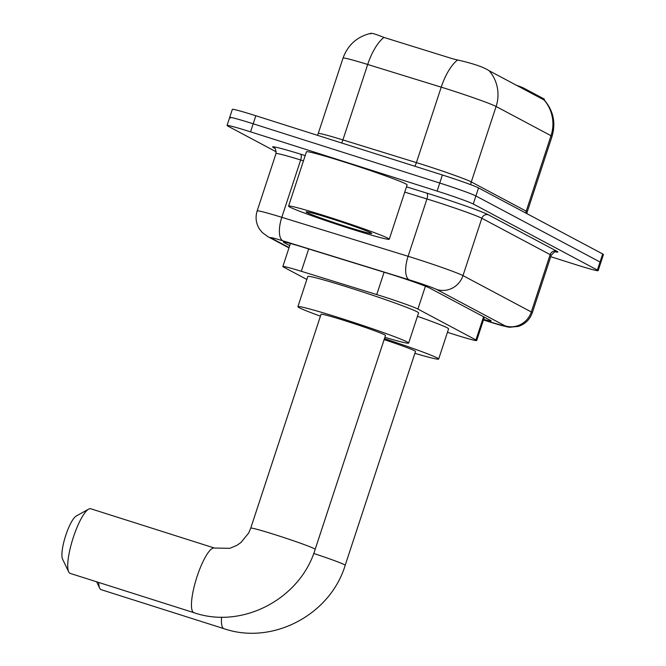 <?xml version="1.0" encoding="UTF-8"?>
<svg xmlns="http://www.w3.org/2000/svg" width="666" height="666" viewBox="0 0 666 666"><rect width="100%" height="100%" fill="white"/><g stroke="black" fill="none" stroke-linecap="round" stroke-linejoin="round"><path stroke-width="1" d="M447.444 332.309L447.977 332.476A31.793 1.332 -161.8 0 0 453.188 334.157A31.793 1.332 -161.8 0 0 476.698 340.526A31.793 1.332 -161.8 0 0 475.949 339.951L417.907 309.057A31.793 1.332 -161.8 0 0 376.74 294.572L301.34 271.303A31.793 1.332 -161.8 0 0 282.85 266.508A31.793 1.332 -161.8 0 0 283.599 267.083L306.843 279.454M522.927 88.861L523.251 87.87L543.697 98.751A28.613 1.199 18.2 0 1 544.372 99.267L544.114 100.042M523.251 87.87A10.598 0.441 -161.8 0 0 515.842 85.09M544.147 99.833C553.371 110.623 555.993 122.835 552.022 136.48A42.391 1.773 -161.8 0 0 551.023 135.714A37.096 36.022 -62 0 0 544.03 99.942L489.102 70.713C484.082 67.399 474.958 64.144 461.746 60.939L453.03 58.891L383.949 37.421C374.442 33.633 370.063 32.459 370.804 33.916M276.257 151.84L227.797 126.049A31.793 1.332 18.2 0 1 227.048 125.474A31.793 1.332 18.2 0 1 250.549 131.843L437.104 191.092L439.751 183.042A31.793 1.332 18.2 0 1 475.899 195.962L600.041 262.021A31.793 1.332 18.2 0 1 600.79 262.595A31.793 1.332 18.2 0 0 600.041 262.021L475.899 195.962A31.793 1.332 18.2 0 0 439.751 183.042L253.197 123.793L439.751 183.042L442.39 174.992A31.793 1.332 18.2 0 1 478.546 187.912L602.688 253.971A31.793 1.332 18.2 0 1 603.438 254.554L598.143 270.646A31.793 1.332 18.2 0 1 574.633 264.277L550.732 256.685M230.444 118.007A31.793 1.332 18.2 0 1 229.695 117.424A31.793 1.332 18.2 0 1 253.197 123.793A31.793 1.332 18.2 0 0 229.695 117.424L232.342 109.382A31.793 1.332 18.2 0 1 255.844 115.742L442.39 174.992M483.641 319.405A31.793 1.332 -161.8 0 0 491.208 320.979A31.793 1.332 -161.8 0 0 490.459 320.404L429.728 288.087A31.793 1.332 -161.8 0 0 388.561 273.593L301.856 246.836A31.793 1.332 -161.8 0 0 283.366 242.041A31.793 1.332 -161.8 0 0 284.116 242.615L289.718 245.604M437.104 191.092A31.793 1.332 18.2 0 1 473.26 204.004L597.394 270.071A31.793 1.332 18.2 0 1 598.143 270.646M327.755 216.733A52.989 2.223 18.2 0 1 389.26 239.227A52.989 2.223 18.2 0 1 350.083 228.613A52.989 2.223 18.2 0 1 288.578 206.127A52.989 2.223 18.2 0 1 327.755 216.733M288.578 206.127L306.435 151.806A52.989 2.223 18.2 0 1 345.612 162.412A52.989 2.223 18.2 0 1 407.117 184.907L389.26 239.227M346.195 226.548A34.549 1.449 18.2 0 1 306.144 211.838A34.549 1.449 18.2 0 1 331.643 218.806A34.549 1.449 18.2 0 1 371.728 233.4A34.549 1.449 18.2 0 1 346.195 226.548M98.718 582.459A33.916 7.967 107.6 0 0 99.684 588.145A33.916 7.967 107.6 0 0 100.899 589.552A33.916 7.967 107.6 0 0 101.215 589.693L223.951 628.671A33.916 7.967 -72.4 0 1 223.626 628.538A33.916 7.967 -72.4 0 1 221.612 617.116M313.719 553.454A33.916 1.424 -161.8 0 1 344.389 564.676A33.916 1.424 -161.8 0 1 345.188 565.292L415.501 351.432A33.916 1.424 -161.8 0 0 384.124 339.618M384.44 338.653A58.292 2.439 18.2 0 1 438.653 359.041A58.292 2.439 18.2 0 1 414.876 353.313M417.449 316.308A58.292 2.439 18.2 0 1 448.576 328.871L438.653 359.041M68.698 571.869L62.562 559.132A23.318 5.478 -72.4 0 1 65.451 536.305A23.318 5.478 -72.4 0 1 76.265 516L88.62 509.14A33.916 7.967 107.6 0 0 72.902 538.677A33.916 7.967 107.6 0 0 68.698 571.869A33.916 7.967 107.6 0 0 69.913 573.276A33.916 7.967 107.6 0 0 70.23 573.409L193.939 612.695A33.916 7.967 -72.4 0 1 193.623 612.562A33.916 7.967 -72.4 0 1 196.836 577.264A33.916 7.967 -72.4 0 1 214.469 548.051L90.759 508.766A33.916 7.967 107.6 0 0 88.62 509.14M250.741 528.138A33.916 1.424 -161.8 0 1 275.816 534.931A33.916 1.424 -161.8 0 1 314.377 548.709A33.916 1.424 -161.8 0 1 315.176 549.325L385.489 335.464A33.916 1.424 -161.8 0 0 346.129 321.07A33.916 1.424 -161.8 0 0 321.054 314.277L250.741 528.138L248.676 533L241.009 542.465L236.788 545.412L229.845 548.309L214.469 548.051M320.438 316.167A58.292 2.439 18.2 0 1 297.902 306.66A58.292 2.439 18.2 0 1 340.992 318.331A58.292 2.439 18.2 0 1 408.649 343.073A58.292 2.439 18.2 0 1 384.873 337.346M297.902 306.66L307.817 276.482A58.292 2.439 18.2 0 1 350.915 288.153A58.292 2.439 18.2 0 1 418.573 312.895L408.649 343.073M543.697 98.751L543.373 99.742M483.583 316.741L475.949 339.951M308.691 248.942L301.34 271.303M384.091 272.219L376.74 294.572M425.424 286.205L417.907 309.057M470.77 184.698A10.598 10.29 118 0 1 471.295 181.926L526.223 211.155A42.391 1.773 18.2 0 1 527.222 211.921L552.022 136.48M423.093 164.702A42.391 1.773 18.2 0 1 471.295 181.926L496.103 106.485A42.391 1.773 -161.8 0 0 447.902 89.252A42.391 1.773 -161.8 0 0 441.217 87.163L367.699 64.477A42.391 1.773 -161.8 0 0 343.04 58.075L318.24 133.525A42.391 1.773 18.2 0 1 342.898 139.918L416.408 162.604A42.391 1.773 18.2 0 1 423.093 164.702M489.102 70.713A37.096 36.022 118 0 1 496.103 106.485L551.023 135.714L526.223 211.155A10.598 10.29 118 0 0 525.782 213.045M383.949 37.421A37.096 14.835 107.2 0 0 367.699 64.477L342.898 139.918A10.598 4.237 -72.8 0 1 341.658 142.999M457.567 60.032A37.096 14.835 107.2 0 0 441.217 87.163L416.408 162.604A10.598 4.237 -72.8 0 1 414.885 166.259M478.546 187.912L473.26 204.004M602.688 253.971L597.394 270.071M255.844 115.742L250.549 131.843M486.405 320.87A21.195 1.332 108 0 0 486.455 320.912L483.466 319.938L486.405 320.87A21.195 0.891 -161.8 0 0 489.885 321.994A21.195 0.891 -161.8 0 0 505.053 325.857L436.738 289.494A21.195 0.891 -161.8 0 0 412.629 280.885A21.195 0.891 -161.8 0 0 409.29 279.837L283 240.859A21.195 0.891 -161.8 0 0 271.17 238.045L289.077 247.569M283 240.859A21.195 8.475 107.2 0 1 281.81 217.316L300.657 159.982A42.391 1.773 -161.8 0 0 275.999 153.588L257.151 210.922A42.391 1.773 18.2 0 1 281.81 217.316L408.1 256.293A42.391 1.773 18.2 0 1 414.785 258.391A42.391 1.773 18.2 0 1 462.987 275.616L531.31 311.971A42.391 1.773 18.2 0 1 532.309 312.737L551.157 255.403A42.391 1.773 -161.8 0 0 550.158 254.637L481.834 218.273A42.391 1.773 -161.8 0 0 433.633 201.049A42.391 1.773 -161.8 0 0 426.948 198.959L404.753 192.108M406.476 186.846L426.648 193.073A47.694 1.998 18.2 0 1 488.403 214.802L556.718 251.165A5.303 5.145 -62 0 0 550.158 254.637L531.31 311.971A21.195 20.588 118 0 1 505.053 325.857M426.648 193.073A5.303 2.123 -72.8 0 1 426.948 198.959L408.1 256.293A21.195 8.475 107.2 0 0 409.29 279.837M556.718 251.165A47.694 1.998 18.2 0 1 555.469 251.89M274.683 148.268L273.743 147.76A47.694 1.998 18.2 0 1 300.358 154.096L305.195 155.586M436.738 289.494A21.195 20.588 118 0 0 462.987 275.616L481.834 218.273A5.303 5.145 -62 0 1 488.403 214.802M303.463 160.847L300.657 159.982A5.303 2.123 -72.8 0 0 300.358 154.096M274.392 148.019A5.303 5.145 -62 0 0 273.743 147.76M271.17 238.045A21.195 20.588 118 0 1 267.824 236.638L288.969 247.894M284.307 242.024L284.116 242.615M484.382 317.166L476.698 340.526M290.418 243.473L282.85 266.508M370.929 33.3C357.201 36.563 347.91 44.822 343.04 58.075M318.24 133.525L317.457 135.315M526.814 213.603L527.222 211.921M486.455 320.912L507.251 326.898L509.607 327.247L518.439 326.39C525.258 324.076 529.878 319.522 532.309 312.737M555.852 251.881C555.619 250.924 554.054 252.098 551.157 255.403M227.048 125.474L229.695 117.424M275.999 153.588C275.841 149.642 275.274 147.769 274.309 147.969L274.583 148.118M257.151 210.922C255.228 217.191 255.944 223.135 259.282 228.763L262.196 232.476L267.824 236.638M345.188 565.292C330.269 614.868 272.419 645.404 223.951 628.671M96.628 581.793L99.684 588.145M315.176 549.325C300.258 598.9 242.407 629.437 193.939 612.695"/></g></svg>
